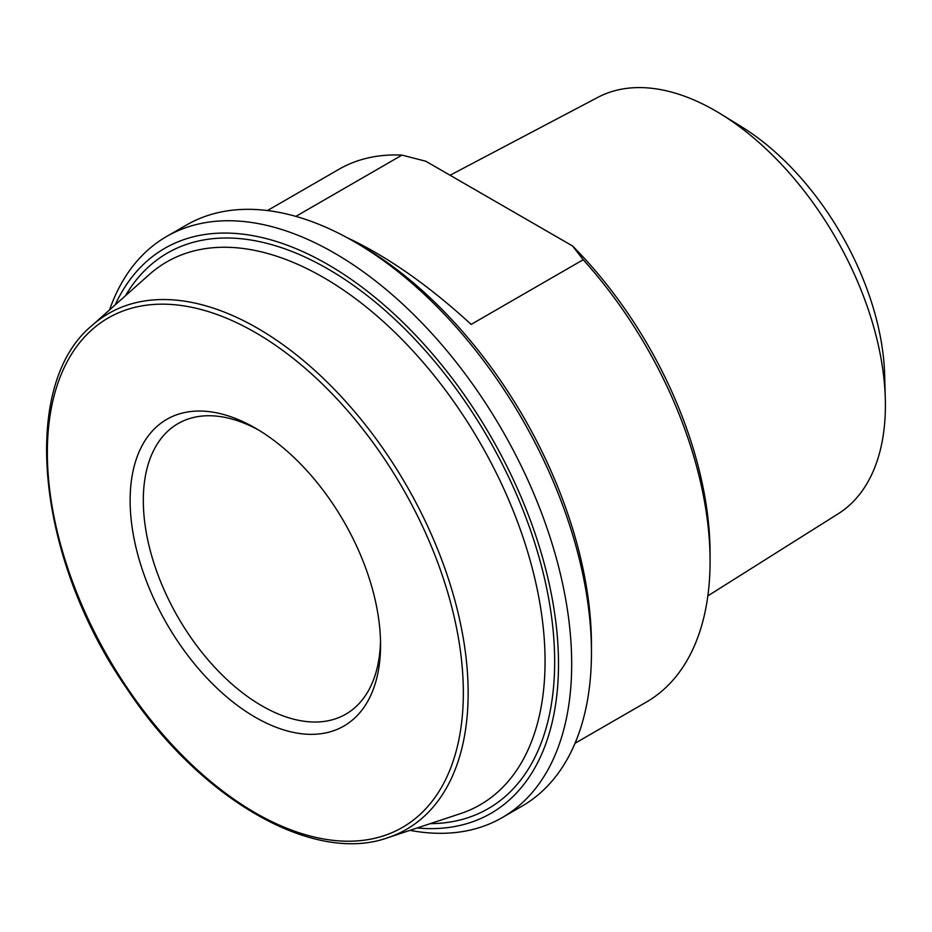 <?xml version="1.0" encoding="UTF-8"?>
<svg xmlns="http://www.w3.org/2000/svg" width="932" height="932" viewBox="0 0 932 932"><rect width="100%" height="100%" fill="white"/><g stroke="black" fill="none" stroke-linecap="round" stroke-linejoin="round"><path stroke-width="1.4" d="M295.852 216.387L401.995 155.108L425.796 161.236L572.574 245.978L583.199 259.725L471.161 324.406C428.44 285.239 387.048 256.3 346.972 237.613M583.199 259.725A307.572 177.569 60 0 1 710.079 561.274L710.079 553.666A298.252 172.199 -120 0 0 572.574 245.978M710.079 561.274A307.572 177.569 60 0 1 646.377 702.076L575.032 743.27M267.461 210.55L338.817 169.356A307.572 177.569 60 0 1 401.995 155.108M380.559 644.979A177.08 102.24 -120 0 0 255.345 428.103A177.08 102.24 -120 0 0 130.131 500.391A177.08 102.24 -120 0 0 255.345 717.279A177.08 102.24 -120 0 0 380.559 644.979M450.074 175.251L597.831 97.359A240.468 138.833 60 0 1 720.879 114.054A240.468 138.833 60 0 1 885.307 398.849A240.468 138.833 60 0 1 885.4 405.269A240.468 138.833 60 0 1 838.241 513.753L707.854 595.886M591.459 652.598L591.459 644.979A326.212 188.334 -120 0 0 360.789 245.465L354.207 241.656A335.532 193.716 60 0 1 591.459 652.598A335.532 193.716 60 0 1 521.967 806.192L502.197 817.609A335.532 193.716 -120 0 0 571.689 664.003A335.532 193.716 -120 0 0 425.225 326.351A335.532 193.716 -120 0 0 166.665 236.46A335.532 193.716 -120 0 0 109.533 309.913M115.184 304.892A326.212 188.334 60 0 1 373.406 296.05A326.212 188.334 60 0 1 558.501 664.003A326.212 188.334 60 0 1 417.175 827.977M380.512 641.099A167.76 96.858 60 0 1 345.819 714.168A167.76 96.858 60 0 1 216.539 669.223A167.76 96.858 60 0 1 143.307 500.391A167.76 96.858 60 0 1 178.059 423.594A167.76 96.858 60 0 1 258.688 430.083M166.665 236.46L186.435 225.043A335.532 193.716 60 0 1 354.207 241.656M410.01 830.354A335.532 193.716 -120 0 0 502.197 817.609M885.307 398.849L884.654 374.944A209.7 121.078 -120 0 0 741.255 126.577L720.879 114.054M255.345 332.514A294.163 169.834 60 0 1 435.477 796.778A294.163 169.834 60 0 1 75.212 588.779A294.163 169.834 60 0 1 255.345 332.514M257.547 328.239A297.832 171.954 -120 0 0 92.058 325.466C19.176 385.289 36.383 558.105 126.193 687.641C199.448 798.806 312.977 864.71 387.794 837.717A297.832 171.954 -120 0 0 456.552 606.732A297.832 171.954 -120 0 0 257.547 328.239M92.058 325.466L149.283 274.556A313.432 180.959 60 0 1 323.439 277.456A313.432 180.959 60 0 1 532.859 570.535A313.432 180.959 60 0 1 460.501 813.613L387.794 837.717M430.176 823.667A320.783 185.2 -120 0 0 548.482 597.482A320.783 185.2 -120 0 0 327.843 268.917A320.783 185.2 -120 0 0 125.412 295.793"/></g></svg>
